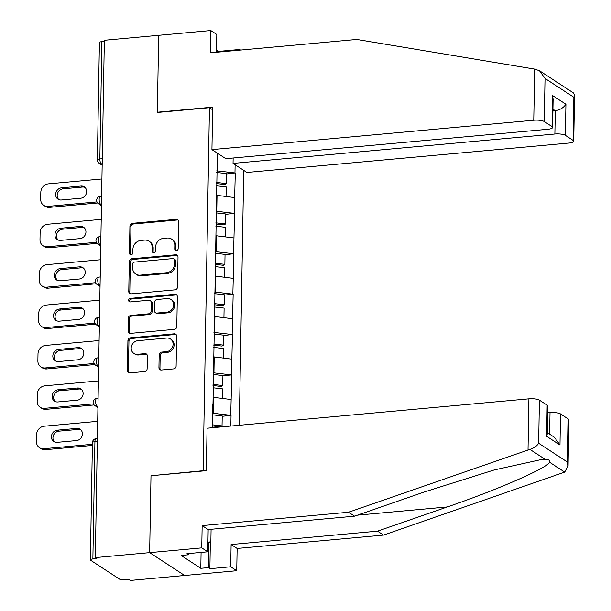 <?xml version="1.0" encoding="UTF-8"?>
<svg xmlns="http://www.w3.org/2000/svg" width="611" height="611" viewBox="0 0 611 611"><rect width="100%" height="100%" fill="white"/><g stroke="black" fill="none" stroke-linecap="round" stroke-linejoin="round"><path stroke-width="0.92" d="M176.426 250.579A1.841 1.642 -56.8 0 0 178.16 248.646L178.633 221.64A2.635 2.345 -56.8 0 0 176.243 219.326L132.404 223.328A2.635 2.345 -56.8 0 0 129.922 226.093L129.448 253.091A1.841 1.642 -56.8 0 0 131.121 254.718A1.841 1.642 -56.8 0 0 132.862 252.786L132.923 249.288A8.424 7.508 -56.8 0 1 140.858 240.444L144.509 240.108A8.424 7.508 -56.8 0 1 148.977 241.185A8.424 7.508 -56.8 0 1 152.162 247.531L152.101 251.029A1.841 1.642 -56.8 0 0 153.773 252.649A1.841 1.642 -56.8 0 0 155.507 250.716L155.568 247.218A8.424 7.508 -56.8 0 1 163.504 238.374L167.162 238.038A8.424 7.508 -56.8 0 1 171.63 239.115A8.424 7.508 -56.8 0 1 174.815 245.462L174.754 248.96A1.841 1.642 -56.8 0 0 176.426 250.579M158.936 367.692A2.635 2.345 -56.8 0 0 161.335 370.014L173.631 368.891A2.635 2.345 -56.8 0 0 176.113 366.126L176.632 336.134A2.635 2.345 -56.8 0 0 174.242 333.82L130.403 337.822A2.635 2.345 -56.8 0 0 127.92 340.587L127.401 370.579A2.635 2.345 -56.8 0 0 129.792 372.893L144.647 371.541A2.635 2.345 -56.8 0 0 147.129 368.777L147.35 355.938A2.635 2.345 -56.8 0 0 144.96 353.624L137.59 354.296A7.042 6.278 -56.8 0 1 133.855 353.395A7.042 6.278 -56.8 0 1 131.533 346.009A7.042 6.278 -56.8 0 1 137.826 340.694L166.688 338.059A7.042 6.278 -56.8 0 1 170.423 338.96A7.042 6.278 -56.8 0 1 172.745 346.345A7.042 6.278 -56.8 0 1 166.452 351.661L161.64 352.096A2.635 2.345 -56.8 0 0 159.166 354.861L158.936 367.692L159.96 368.364A2.635 2.345 -56.8 0 0 160.494 369.938M151.001 475.48L149.649 552.642L95.308 557.599L104.344 40.273L158.684 35.308L157.333 112.47L209.443 107.712L203.112 470.722L151.345 475.709M175.013 289.851A2.635 2.345 -56.8 0 0 177.488 287.086L178.015 257.094A2.635 2.345 -56.8 0 0 175.624 254.779L131.785 258.781A2.635 2.345 -56.8 0 0 129.303 261.546L128.776 291.539A2.635 2.345 -56.8 0 0 131.166 293.853L175.013 289.851M177.327 296.618L176.8 326.61A2.635 2.345 -56.8 0 1 174.318 329.367L130.479 333.377A2.635 2.345 -56.8 0 1 128.089 331.055L128.31 318.224A2.635 2.345 -56.8 0 1 130.792 315.459L148.572 313.833A2.635 2.345 -56.8 0 0 151.054 311.068L151.2 302.552A2.635 2.345 -56.8 0 0 148.809 300.238L130.296 301.926A1.841 1.642 -56.8 0 1 128.715 299.757A1.841 1.642 -56.8 0 1 130.364 298.367L174.929 294.296A2.635 2.345 -56.8 0 1 177.327 296.618M239.283 425.279L243.728 170.385M209.443 107.712L212.628 109.789M222.205 416.32L230.737 415.312L212.521 413.181M231.042 415.511L230.859 426.05M212.681 403.909L212.261 427.746M212.995 403.718L217.363 153.17M235.113 164.756L234.968 172.959L216.752 170.828M226.437 173.967L234.968 172.959M235.273 173.157L234.265 213.354L216.042 211.215M225.734 214.362L234.265 213.354M234.571 213.552L233.562 253.741L215.339 251.61M225.031 254.749L233.562 253.741M233.868 253.947L232.852 294.135L214.637 292.005M224.321 295.144L232.852 294.135M233.158 294.334L232.149 334.53L213.926 332.392M223.618 335.531L232.149 334.53M232.455 334.729L231.447 374.917L213.224 372.786M222.916 375.925L231.447 374.917M231.752 375.116L230.737 415.312M213.231 413.112L213.506 397.318L213.102 397.356M231.011 399.518L213.506 397.318M213.942 372.725L214.217 356.931L213.812 356.961M231.722 359.123L214.217 356.931M214.644 332.331L214.919 316.536L214.514 316.574M232.424 318.736L214.919 316.536M215.347 291.936L215.622 276.141L215.217 276.18M233.127 278.341L215.622 276.141M216.05 251.549L216.332 235.754L215.927 235.785M233.837 237.946L216.332 235.754M216.76 211.154L217.035 195.36L216.63 195.398M234.54 197.559L217.035 195.36M104.321 41.411L101.9 41.632L99.853 158.929L102.274 158.707M102.19 163.733L101.319 163.809A4.025 1.489 84.8 0 1 99.853 158.929A4.025 1.054 1 0 0 97.363 159.853L99.41 42.564A4.025 1.054 1 0 1 101.9 41.632M217.463 170.759L217.768 153.43M210.36 541.468L209.879 568.704L230.721 566.794L236.74 570.727L184.637 575.486L149.649 552.642L150.993 475.74L206.327 470.684L207.068 428.219L528.905 398.83A8.05 2.108 1 0 1 539.406 400.144L538.65 443.258C536.817 446.145 533.899 448.184 529.89 449.375L348.553 512.239L202.149 525.613L201.76 547.884L149.649 552.642L184.637 575.486L130.296 580.45L128.761 579.449L124.789 579.816A4.025 1.054 -179 0 1 119.542 579.152L90.68 560.302A4.025 1.054 -179 0 1 90.375 559.89A4.025 1.054 -179 0 1 92.872 558.966L96.844 558.599L95.308 557.599M176.029 250.571A1.841 1.642 -56.8 0 1 175.769 249.624L175.831 246.126A8.424 7.508 -56.8 0 0 172.646 239.787L171.63 239.115M148.977 241.185L149.993 241.857A8.424 7.508 -56.8 0 1 153.178 248.196L153.117 251.694A1.841 1.642 -56.8 0 0 153.376 252.633M178.099 220.067A2.635 2.345 -56.8 0 0 177.259 219.991L133.419 223.993A2.635 2.345 -56.8 0 0 130.937 226.757L130.471 253.764A1.841 1.642 -56.8 0 0 130.731 254.703M177.48 255.52A2.635 2.345 -56.8 0 0 176.64 255.444L132.801 259.446A2.635 2.345 -56.8 0 0 130.319 262.211L129.799 292.203A2.635 2.345 -56.8 0 0 130.334 293.776M174.555 260.202A1.841 1.642 -56.8 0 0 172.882 258.583L134.397 262.096A1.841 1.642 -56.8 0 0 132.663 264.028L132.602 267.717A8.424 7.508 -56.8 0 0 135.787 274.056A8.424 7.508 -56.8 0 0 140.247 275.133L166.559 272.735A8.424 7.508 -56.8 0 0 174.494 263.891L174.555 260.202L175.578 260.866A1.841 1.642 -56.8 0 0 174.876 259.484L173.86 258.812M135.787 274.056L136.803 274.729A8.424 7.508 -56.8 0 0 141.271 275.805L140.247 275.133M175.578 260.866L175.51 264.555A8.424 7.508 -56.8 0 1 167.574 273.4L141.271 275.805M150.207 300.574L151.222 301.238A2.635 2.345 -56.8 0 1 152.223 303.224L152.07 311.732A2.635 2.345 -56.8 0 1 149.596 314.497L131.816 316.124A2.635 2.345 -56.8 0 0 129.333 318.889L129.112 331.72A2.635 2.345 -56.8 0 0 129.647 333.293M176.793 295.044A2.635 2.345 -56.8 0 0 175.953 294.96L131.38 299.031A1.841 1.642 -56.8 0 0 129.906 301.91M167.024 312.145A7.042 6.278 -56.8 0 0 173.318 306.837A7.042 6.278 -56.8 0 0 170.996 299.451A7.042 6.278 -56.8 0 0 167.261 298.55L157.088 299.482A2.635 2.345 -56.8 0 0 154.614 302.246L154.461 310.755A2.635 2.345 -56.8 0 0 156.851 313.076L167.024 312.145L168.04 312.817A7.042 6.278 -56.8 0 0 174.334 307.501A7.042 6.278 -56.8 0 0 172.012 300.116L170.996 299.451M155.461 312.74L156.477 313.405A2.635 2.345 -56.8 0 0 157.875 313.741L156.851 313.076M168.04 312.817L157.875 313.741M170.423 338.96L171.447 339.624A7.042 6.278 -56.8 0 1 173.768 347.01A7.042 6.278 -56.8 0 1 167.475 352.326L162.663 352.761A2.635 2.345 -56.8 0 0 160.181 355.526L159.96 368.364M133.855 353.395L134.878 354.059A7.042 6.278 -56.8 0 0 138.613 354.96L137.59 354.296M146.816 354.365A2.635 2.345 -56.8 0 0 145.983 354.288L138.613 354.96M176.098 334.561A2.635 2.345 -56.8 0 0 175.265 334.484L131.418 338.486A2.635 2.345 -56.8 0 0 128.944 341.251L128.417 371.244A2.635 2.345 -56.8 0 0 128.952 372.817M101.922 178.97L48.391 183.858A8.05 7.172 -56.8 0 0 40.815 192.305L40.693 199.293A8.05 7.172 -56.8 0 0 43.732 205.357A8.05 7.172 -56.8 0 0 48.002 206.381L49.529 207.381L97.668 202.989M49.529 207.381A8.05 7.172 123.2 0 1 45.26 206.358L43.732 205.357M58.832 199.614A6.309 5.621 123.2 0 1 57.648 193.091A6.309 5.621 123.2 0 1 63.109 188.822L82.462 187.058A6.309 5.621 123.2 0 1 84.99 187.432M48.002 206.381L96.981 201.913M80.935 186.057A6.309 5.621 123.2 0 1 84.272 186.859A6.309 5.621 123.2 0 1 86.35 193.473A6.309 5.621 123.2 0 1 80.721 198.224L61.367 199.996A6.309 5.621 123.2 0 1 58.022 199.186A6.309 5.621 123.2 0 1 55.945 192.58A6.309 5.621 123.2 0 1 61.581 187.821L80.935 186.057L82.462 187.058M216.546 182.445L226.269 183.56L226.444 173.585L216.722 172.478M216.523 183.567L224.856 184.522L226.269 183.56M216.569 185.82L226.215 186.92L226.047 196.49M101.212 219.364L47.689 224.252A8.05 7.172 -56.8 0 0 40.112 232.699L39.99 239.688A8.05 7.172 -56.8 0 0 43.03 245.744A8.05 7.172 -56.8 0 0 47.291 246.775L48.827 247.776L96.958 243.377M48.827 247.776A8.05 7.172 123.2 0 1 44.557 246.745L43.03 245.744M58.129 240.008A6.309 5.621 123.2 0 1 56.938 233.486A6.309 5.621 123.2 0 1 62.406 229.217L81.759 227.445A6.309 5.621 123.2 0 1 84.287 227.827M47.291 246.775L96.278 242.3M80.224 226.452A6.309 5.621 123.2 0 1 83.57 227.254A6.309 5.621 123.2 0 1 85.647 233.868A6.309 5.621 123.2 0 1 80.018 238.618L60.657 240.383A6.309 5.621 123.2 0 1 57.319 239.581A6.309 5.621 123.2 0 1 55.242 232.967A6.309 5.621 123.2 0 1 60.871 228.216L80.224 226.452L81.759 227.445M215.843 222.832L225.566 223.947L225.742 213.98L216.019 212.865M215.82 223.954L224.153 224.909L225.566 223.947M215.859 226.207L225.505 227.315L225.337 236.885M100.51 259.751L46.986 264.639A8.05 7.172 -56.8 0 0 39.402 273.086L39.28 280.082A8.05 7.172 -56.8 0 0 42.327 286.139A8.05 7.172 -56.8 0 0 46.589 287.17L48.116 288.171L96.255 283.771M48.116 288.171A8.05 7.172 123.2 0 1 43.855 287.139L42.327 286.139M57.426 280.403A6.309 5.621 123.2 0 1 56.235 273.881A6.309 5.621 123.2 0 1 61.696 269.604L81.049 267.839A6.309 5.621 123.2 0 1 83.585 268.214M46.589 287.17L95.576 282.694M79.522 266.839A6.309 5.621 123.2 0 1 82.867 267.649A6.309 5.621 123.2 0 1 84.944 274.255A6.309 5.621 123.2 0 1 79.308 279.013L59.954 280.777A6.309 5.621 123.2 0 1 56.617 279.975A6.309 5.621 123.2 0 1 54.539 273.361A6.309 5.621 123.2 0 1 60.168 268.611L79.522 266.839L81.049 267.839M215.133 263.226L224.863 264.342L225.031 254.375L215.309 253.26M215.118 264.349L223.443 265.304L224.863 264.342M215.156 266.602L224.802 267.71L224.634 277.272M99.807 300.146L46.276 305.034A8.05 7.172 -56.8 0 0 38.699 313.481L38.577 320.47A8.05 7.172 -56.8 0 0 41.617 326.534A8.05 7.172 -56.8 0 0 45.886 327.557L47.414 328.558L95.553 324.166M47.414 328.558A8.05 7.172 123.2 0 1 43.152 327.534L41.617 326.534M56.716 320.79A6.309 5.621 123.2 0 1 55.532 314.268A6.309 5.621 123.2 0 1 60.993 309.998L80.347 308.234A6.309 5.621 123.2 0 1 82.875 308.608M45.886 327.557L94.865 323.089M78.819 307.234A6.309 5.621 123.2 0 1 82.157 308.036A6.309 5.621 123.2 0 1 84.234 314.65A6.309 5.621 123.2 0 1 78.605 319.4L59.252 321.172A6.309 5.621 123.2 0 1 55.907 320.363A6.309 5.621 123.2 0 1 53.829 313.756A6.309 5.621 123.2 0 1 59.466 308.998L78.819 307.234L80.347 308.234M214.43 303.621L224.153 304.736L224.329 294.762L214.606 293.654M214.415 304.744L222.74 305.699L224.153 304.736M214.453 306.997L224.1 308.097L223.931 317.667M99.097 340.541L45.573 345.429A8.05 7.172 -56.8 0 0 37.997 353.876L37.874 360.864A8.05 7.172 -56.8 0 0 40.914 366.921A8.05 7.172 -56.8 0 0 45.183 367.952L46.711 368.952L94.842 364.553M46.711 368.952A8.05 7.172 123.2 0 1 42.442 367.921L40.914 366.921M56.013 361.185A6.309 5.621 123.2 0 1 54.83 354.663A6.309 5.621 123.2 0 1 60.29 350.393L79.644 348.621A6.309 5.621 123.2 0 1 82.172 349.003M45.183 367.952L94.163 363.476M78.109 347.628A6.309 5.621 123.2 0 1 81.454 348.43A6.309 5.621 123.2 0 1 83.531 355.044A6.309 5.621 123.2 0 1 77.903 359.795L58.549 361.559A6.309 5.621 123.2 0 1 55.204 360.757A6.309 5.621 123.2 0 1 53.126 354.143A6.309 5.621 123.2 0 1 58.755 349.393L78.109 347.628L79.644 348.621M213.728 344.008L223.45 345.123L223.626 335.156L213.903 334.041M213.705 345.131L222.037 346.086L223.45 345.123M213.743 347.384L223.389 348.491L223.221 358.061M98.394 380.928L44.87 385.816A8.05 7.172 -56.8 0 0 37.286 394.263L37.164 401.259A8.05 7.172 -56.8 0 0 40.211 407.316A8.05 7.172 -56.8 0 0 44.473 408.347L46.008 409.347L94.14 404.948M46.008 409.347A8.05 7.172 123.2 0 1 41.739 408.316L40.211 407.316M55.311 401.58A6.309 5.621 123.2 0 1 54.119 395.057A6.309 5.621 123.2 0 1 59.58 390.78L78.934 389.016A6.309 5.621 123.2 0 1 81.469 389.39M44.473 408.347L93.46 403.871M77.406 388.016A6.309 5.621 123.2 0 1 80.751 388.825A6.309 5.621 123.2 0 1 82.829 395.432A6.309 5.621 123.2 0 1 77.192 400.19L57.839 401.954A6.309 5.621 123.2 0 1 54.501 401.152A6.309 5.621 123.2 0 1 52.424 394.538A6.309 5.621 123.2 0 1 58.053 389.787L77.406 388.016L78.934 389.016M213.018 384.403L222.748 385.518L222.916 375.551L213.193 374.436M213.002 385.526L221.335 386.48L222.748 385.518M213.04 387.779L222.687 388.886L222.519 398.448M211.085 529.279L210.879 541.056L207.923 543.393M534.656 69.112L539.475 70.739L545.02 78.437L544.271 121.543A8.05 2.108 -179 0 0 533.762 120.23L534.656 69.112L356.801 39.448L210.405 52.821L210.795 30.55L158.684 35.308L157.34 112.21L212.674 107.154L211.933 149.619L533.762 120.23M210.795 30.55L216.806 34.483L216.5 52.263M233.142 158.012L233.043 163.404L246.913 172.47L568.742 143.073A8.05 2.108 -179 0 0 573.737 141.217A8.05 2.108 -179 0 0 573.133 140.4L565.381 135.337A8.05 2.108 -179 0 0 554.872 134.015L555.284 110.713C559.974 109.934 563.518 107.788 565.923 104.26L565.381 135.337M233.043 163.404L554.872 134.015M216.531 50.377L218.914 51.37L239.756 49.468L240.65 50.056M239.741 50.14L239.756 49.468M211.933 149.619L225.803 158.677L547.632 129.288A8.05 2.108 -179 0 0 552.627 127.432A8.05 2.108 -179 0 0 552.016 126.607L544.271 121.543M552.909 110.927L555.284 110.713L552.94 109.186M218.914 51.37L218.898 52.042M217.249 52.195L217.279 50.308M552.016 126.607L552.558 95.537L553.115 99.341L552.627 127.432M573.133 140.4L573.882 97.286L574.539 95.117L573.339 92.857L539.475 70.739M230.721 566.794L231.111 544.531L377.514 531.158L383.532 535.091L564.694 472.112L568.07 465.918L567.512 462.107L568.268 419.001A8.05 2.108 1 0 1 568.872 419.818L568.07 465.918M377.514 531.158L447.237 506.954C497.079 489.969 547.968 467.698 549.51 462.191C550.053 460.32 548.571 459.357 545.073 459.289L541.598 459.487L494.207 469.951L424.286 491.97L354.563 516.173L208.168 529.546L207.778 551.809L186.935 553.711L188.57 554.78L181.123 555.46L200.805 568.314L208.252 567.634L208.687 542.797M231.111 544.531L237.129 548.464L236.74 570.727M383.532 535.091L237.129 548.464M539.406 400.144L547.158 405.208A8.05 2.108 1 0 1 547.762 406.032L547.273 434.115L546.616 436.277L547.158 405.208M201.76 547.884L207.778 551.809M209.879 568.704L208.252 567.634M202.149 525.613L208.168 529.546M348.553 512.239L354.563 516.173M549.633 434.184L550.015 412.616A8.05 2.108 1 0 1 560.516 413.937L568.268 419.001M550.015 412.616L547.639 412.837M188.585 553.566L188.57 554.78M200.805 568.314L201.08 552.42M560.516 413.937L559.974 445.007L554.429 437.316L547.296 432.657M97.691 421.323L44.16 426.211A8.05 7.172 -56.8 0 0 36.584 434.658L36.461 441.646A8.05 7.172 -56.8 0 0 39.501 447.71A8.05 7.172 -56.8 0 0 43.771 448.734L45.298 449.734L92.376 445.434M45.298 449.734A8.05 7.172 123.2 0 1 41.036 448.711L39.501 447.71M54.608 441.967A6.309 5.621 123.2 0 1 53.417 435.444A6.309 5.621 123.2 0 1 58.877 431.175L78.231 429.411A6.309 5.621 123.2 0 1 80.767 429.785M43.771 448.734L92.391 444.296M76.703 428.41A6.309 5.621 123.2 0 1 80.041 429.212A6.309 5.621 123.2 0 1 82.126 435.826A6.309 5.621 123.2 0 1 76.49 440.577L57.136 442.349A6.309 5.621 123.2 0 1 53.791 441.539A6.309 5.621 123.2 0 1 51.714 434.933A6.309 5.621 123.2 0 1 57.35 430.175L76.703 428.41L78.231 429.411M212.315 424.798L222.037 425.913L222.213 415.938L212.491 414.823M212.3 425.92L220.624 426.875L222.037 425.913M97.34 441.448L94.919 441.669L92.872 558.966M97.386 438.545L96.08 438.66A4.025 1.489 -95.2 0 0 94.919 441.669A4.025 1.054 -179 0 0 92.421 442.601L90.375 559.89M102.159 165.237L99.181 163.297A4.025 3.59 -56.8 0 0 101.319 163.809L102.174 164.374M101.479 204.12L100.609 204.204A4.025 1.489 84.8 0 1 99.15 199.316A4.025 1.489 -95.2 0 1 100.311 196.307A4.025 4.025 0 0 0 98.478 203.684A4.025 3.59 -56.8 0 0 100.609 204.204L101.472 204.761M100.777 244.515L99.906 244.591L100.762 245.156M100.074 284.909L99.203 284.986L100.059 285.551M99.364 325.296L98.493 325.38L99.356 325.938M98.661 365.691L97.791 365.768L98.654 366.333M97.959 406.086L97.088 406.162L97.943 406.72M98.44 239.711A4.025 1.489 -95.2 0 1 99.608 236.701A4.025 4.025 0 0 0 97.775 244.079A4.025 3.59 -56.8 0 0 99.906 244.591A4.025 1.489 84.8 0 1 98.44 239.711M97.737 280.105A4.025 1.489 -95.2 0 1 98.906 277.096A4.025 4.025 0 0 0 97.065 284.474A4.025 3.59 -56.8 0 0 99.203 284.986A4.025 1.489 84.8 0 1 97.737 280.105M97.034 320.492A4.025 1.489 -95.2 0 1 98.195 317.483A4.025 4.025 0 0 0 96.362 324.861A4.025 3.59 -56.8 0 0 98.493 325.38A4.025 1.489 84.8 0 1 97.034 320.492M96.332 360.887A4.025 1.489 -95.2 0 1 97.493 357.878A4.025 4.025 0 0 0 95.66 365.256A4.025 3.59 -56.8 0 0 97.791 365.768A4.025 1.489 84.8 0 1 96.332 360.887M95.622 401.282A4.025 1.489 -95.2 0 1 96.79 398.273A4.025 4.025 0 0 0 94.949 405.651A4.025 3.59 -56.8 0 0 97.088 406.162A4.025 1.489 84.8 0 1 95.622 401.282M175.831 246.126L174.815 245.462M153.117 251.694L152.101 251.029M153.178 248.196L152.162 247.531M130.471 253.764L129.448 253.091M130.937 226.757L129.922 226.093M133.419 223.993L132.404 223.328M177.259 219.991L176.243 219.326M175.769 249.624L174.754 248.96M129.799 292.203L128.776 291.539M130.319 262.211L129.303 261.546M132.801 259.446L131.785 258.781M176.64 255.444L175.624 254.779M167.574 273.4L166.559 272.735M175.51 264.555L174.494 263.891M129.112 331.72L128.089 331.055M129.333 318.889L128.31 318.224M131.816 316.124L130.792 315.459M149.596 314.497L148.572 313.833M152.07 311.732L151.054 311.068M152.223 303.224L151.2 302.552M131.38 299.031L130.364 298.367M175.953 294.96L174.929 294.296M160.181 355.526L159.166 354.861M162.663 352.761L161.64 352.096M167.475 352.326L166.452 351.661M145.983 354.288L144.96 353.624M128.417 371.244L127.401 370.579M128.944 341.251L127.92 340.587M131.418 338.486L130.403 337.822M175.265 334.484L174.242 333.82M63.109 188.822L61.581 187.821M62.406 229.217L60.871 228.216M61.696 269.604L60.168 268.611M60.993 309.998L59.466 308.998M60.29 350.393L58.755 349.393M59.58 390.78L58.053 389.787M573.882 97.286L545.02 78.437M552.558 95.537L565.923 104.26M564.694 472.112L549.51 462.191M545.073 459.289L529.89 449.375M538.65 443.258L567.512 462.107M559.974 445.007L546.616 436.277M528.011 449.94L528.905 398.83M357.511 515.149L447.237 506.954M58.877 431.175L57.35 430.175M97.363 159.853A4.025 4.025 0 0 0 99.181 163.297M101.617 196.192L100.311 196.307M101.457 205.632L98.478 203.684M100.914 236.579L99.608 236.701M100.746 246.027L97.775 244.079M100.212 276.974L98.906 277.096M100.044 286.414L97.065 284.474M99.501 317.369L98.195 317.483M99.341 326.809L96.362 324.861M98.799 357.756L97.493 357.878M98.638 367.203L95.66 365.256M98.096 398.151L96.79 398.273M97.928 407.59L94.949 405.651M96.08 438.66A4.025 4.025 0 0 0 92.421 442.601M574.539 95.117L573.737 141.217"/></g></svg>
